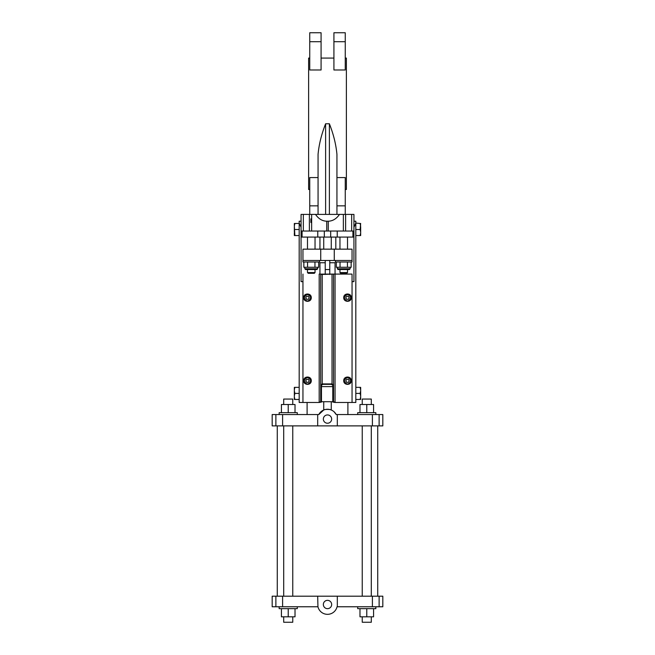 <?xml version="1.0" encoding="UTF-8"?>
<svg xmlns="http://www.w3.org/2000/svg" width="655" height="655" viewBox="0 0 655 655"><rect width="100%" height="100%" fill="white"/><g stroke="black" fill="none" stroke-linecap="round" stroke-linejoin="round"><path stroke-width="0.98" d="M303.707 297.673C303.527 302.52 311.444 302.52 311.264 297.673C311.444 292.826 303.527 292.826 303.707 297.673L303.707 297.665C303.527 292.81 311.444 292.81 311.264 297.665L311.264 297.665M310.781 297.763C308.587 293.538 306.384 293.538 304.19 297.763L304.19 297.812C306.384 302.037 308.587 302.037 310.781 297.812L310.781 297.763M333.542 401.621L335.049 402.481L332.789 402.055L332.789 385.206L331.274 384.346L322.972 384.346L321.458 385.206L321.458 402.055L319.19 402.481L320.704 401.621L320.704 274.478L333.542 274.101L333.542 401.621L333.542 384.78L332.028 383.92L322.211 383.92L320.704 384.78L320.704 401.621M333.542 274.101L352.046 274.085L352.046 402.481L335.049 402.481L335.049 262.745L329.768 262.745M343.736 380.686L343.736 380.694C343.556 385.549 351.473 385.549 351.293 380.694L351.293 380.686C351.473 375.839 343.556 375.839 343.736 380.686L343.736 380.686C343.556 375.847 351.473 375.847 351.293 380.694L351.293 380.686M343.736 297.64L343.736 297.648C343.556 302.504 351.473 302.504 351.293 297.648L351.293 297.64C351.473 292.793 343.556 292.793 343.736 297.64L343.736 297.64C343.556 292.801 351.473 292.801 351.293 297.648L351.293 297.64M352.046 274.085L320.704 274.101M310.781 297.812C308.587 293.587 306.384 293.587 304.19 297.812M305.754 297.812L306.622 299.31L308.349 299.31L309.217 297.812L308.349 296.314L306.622 296.314L305.754 297.812M308.349 299.31L306.622 299.261L305.77 297.788M345.783 297.812L346.651 299.31L348.378 299.31L349.246 297.812L348.378 296.314L346.651 296.314L345.783 297.812M350.81 297.812C348.616 293.587 346.413 293.587 344.219 297.812C346.413 302.037 348.616 302.037 350.81 297.812L350.81 297.763C348.616 293.538 346.413 293.538 344.219 297.763L344.219 297.812M349.23 297.788L348.378 299.261L346.651 299.261L345.799 297.788M346.651 382.307L345.799 380.833L346.651 382.356L348.378 382.356L349.246 380.858L348.378 382.307L346.651 382.356M349.246 380.858L348.378 379.36L346.651 379.36L345.783 380.858M344.219 380.858C346.413 385.083 348.616 385.083 350.81 380.858C348.616 376.633 346.413 376.633 344.219 380.858L344.219 380.809C346.413 376.584 348.616 376.584 350.81 380.809L350.81 380.858M306.622 379.36L305.754 380.858L306.622 382.356L308.349 382.356L309.217 380.858L308.349 379.36L306.622 379.36M304.19 380.858C306.384 385.083 308.587 385.083 310.781 380.858C308.587 376.633 306.384 376.633 304.19 380.858L304.19 380.809C306.384 376.584 308.587 376.584 310.781 380.809L310.781 380.858M309.201 380.833L308.349 382.307L306.622 382.307L305.77 380.833M309.201 297.788L308.349 299.261M303.707 380.694C303.527 385.549 311.444 385.549 311.264 380.694C311.444 375.847 303.527 375.847 303.707 380.694L303.707 380.694C303.527 375.839 311.444 375.839 311.264 380.686L311.264 380.686M319.19 274.085L319.19 402.481L302.954 402.481L302.954 274.085M325.232 274.486L325.232 269.541L329.768 269.541L329.768 274.486M325.232 260.477L325.232 269.541M360.659 226.073L360.127 223.47L360.659 223.47L360.127 229.512L355.821 229.512L355.821 399.452L360.659 399.452L360.659 396.848L360.127 399.452M360.127 223.47L355.821 223.068L353.937 227.244L353.937 281.625L352.046 281.625L353.937 281.625L353.937 259.724M321.081 41.707L321.081 32.75L309.75 32.75L309.75 69.995L321.081 69.995L321.081 41.707L309.75 41.707M333.919 41.707L333.919 69.995L345.25 69.995L345.25 41.707L333.919 41.707L333.919 32.75L345.25 32.75L345.25 41.707M295.02 412.666L295.02 404.512L281.429 404.512L281.429 412.666M379.122 606.767L379.122 596.197L382.823 596.197L382.823 606.767L337.055 606.767A9.817 9.817 0 0 1 317.945 606.767L317.683 596.197L272.177 596.197L272.177 606.767L275.878 606.767L275.878 596.197M317.683 606.767L275.878 606.767M359.98 412.666L359.98 404.512L373.571 404.512L373.571 412.666M366.775 404.512L366.775 412.666M360.659 389.962L360.127 387.359L360.659 387.359L360.659 396.848M355.821 393.524L355.821 402.473L352.046 402.473M335.434 260.477L335.434 261.992L352.046 261.992L352.046 260.477L302.954 260.477L302.954 249.154L352.046 249.154L352.046 260.477M336.326 261.992L336.326 267.281L347.445 267.281L347.445 261.992M347.445 267.281L351.154 267.281L351.154 261.992M318.06 205.85L309.75 205.85L309.75 177.562L318.06 177.562M309.75 214.406L309.75 205.85M345.25 214.406L345.25 177.562L336.94 177.562M345.25 205.85L336.94 205.85M295.02 608.659L295.02 616.813L288.225 616.813L288.225 608.659L279.161 608.659L279.161 606.767M288.225 616.813L281.429 616.813L281.429 608.659M294.873 393.409L294.341 396.013L294.341 390.806L294.873 393.409L299.179 393.409L299.179 223.068L301.063 227.244L301.063 214.406L315.514 214.406C318.551 218.827 322.293 221.087 326.747 221.21L328.253 221.21L328.253 231.027M373.571 608.659L373.571 616.813L359.98 616.813L359.98 608.659M360.659 226.908L360.659 235.554L355.821 235.554M317.683 414.549L317.683 425.881L382.823 425.881L382.823 414.549L336.212 414.549A9.817 9.817 0 0 0 318.788 414.549L272.177 414.549L272.177 425.881L275.878 425.881L275.878 414.549M297.288 606.767L297.288 608.659L288.225 608.659M330.988 409.907L331.274 410.022C331.512 409.195 323.488 409.195 323.726 410.022L323.726 401.712M331.274 410.022L331.274 401.712M353.937 255.196L353.937 237.069L301.063 237.069L301.063 281.625L302.954 281.625L301.063 281.625L301.063 275.632M345.25 189.483L346.38 189.483L346.38 58.074L345.25 58.074M311.641 218.852L310.888 218.852L310.888 222.495L311.641 222.495M360.659 390.806L360.127 393.409L360.659 396.013M332.789 386.606L321.458 386.606M360.127 393.409L355.821 393.409M360.127 387.359L355.821 387.359M347.518 269.541L338.07 269.541L339.961 269.541L339.961 272.562L347.518 272.562L347.518 269.541M355.821 402.473L355.821 399.452M315.514 214.406L353.937 214.406L353.937 221.21L355.821 221.21L355.821 393.287M329.768 260.477L329.768 269.541M375.839 606.767L375.839 608.659L357.712 608.659L357.712 606.767M366.775 616.813L366.775 608.659M302.954 402.473L299.179 402.473L299.179 393.409M337.317 425.881L337.317 414.549M323.349 419.085A4.151 4.151 0 0 0 329.58 422.68A4.151 4.151 0 0 0 329.58 415.491A4.151 4.151 0 0 0 323.349 419.085M317.683 425.881L275.878 425.881M314.965 261.992L314.965 267.281L318.674 267.281L318.674 261.992M288.225 404.512L288.225 412.666M362.24 404.512L362.24 399.067L371.303 399.067L371.303 404.512M302.078 237.069L302.078 231.027L301.063 231.027L301.063 272.513M319.566 260.477L319.566 261.992L302.954 261.992L302.954 260.477M311.641 214.406L311.641 231.027M304.845 267.281L304.845 268.787L317.683 268.787L316.93 269.541L305.598 269.541L307.482 269.541L305.598 269.541L307.482 269.541L307.482 272.562L315.039 272.562L314.285 273.323L308.243 273.323L307.482 272.562M294.341 396.848L294.873 399.452L294.341 399.452L294.341 396.013M294.341 387.359L294.873 387.359L294.341 389.962L294.341 387.359M346.757 273.323L347.518 272.562L346.757 273.323L340.715 273.323L339.961 272.562L340.715 273.323M314.965 267.281L303.846 267.281L303.846 261.992M283.697 404.512L283.697 399.067L292.76 399.067L292.76 404.512M294.341 226.073L294.341 223.47L294.873 223.47L294.341 226.073L294.873 235.554L299.179 235.554M294.873 235.554L294.341 235.554L294.341 232.951M294.873 229.512L299.179 229.512M336.212 414.549L334.148 411.856M325.232 262.745L319.951 262.745L319.951 274.077M294.873 223.47L299.179 223.47M318.06 214.406L318.06 154.367C318.985 144.428 321.499 134.234 325.609 123.779L329.391 123.779C333.501 134.234 336.015 144.428 336.94 154.367L336.94 214.406M309.75 189.483L308.62 189.483L308.62 58.074L309.75 58.074M349.402 269.541L338.07 269.541L337.317 268.787L350.155 268.787L349.402 269.541L350.155 268.787L350.155 267.281M301.063 221.21L299.179 221.21L299.179 223.068M294.341 389.962L294.341 390.806M307.555 267.281L307.555 261.992M294.873 387.359L299.179 387.359M294.873 399.452L299.179 399.452M360.127 229.512L360.659 232.116M360.659 232.951L360.127 235.554M355.821 223.47L355.821 229.512M353.937 227.244L353.937 221.21M310.888 222.053L311.641 222.053M310.888 222.405L311.641 222.405M337.235 237.069L337.235 231.027L352.922 231.027L352.922 237.069M353.937 231.027L352.922 231.027M302.078 231.027L317.765 231.027L317.765 237.069M337.235 231.027L317.765 231.027M323.726 410.022L318.788 414.549M279.161 414.549L279.161 412.666L297.288 412.666L297.288 414.549M347.518 237.069L347.518 249.154M343.359 214.406L343.359 231.027M339.486 214.406C336.449 218.827 332.707 221.087 328.253 221.21M301.063 227.244L301.063 231.027M332.789 401.712L321.458 401.712M277.278 425.881L277.278 596.197M310.888 218.942L311.641 218.942M294.341 232.116L294.341 226.908M335.81 249.154L335.81 237.069M323.726 249.154L323.726 237.069M315.039 237.069L315.039 249.154M314.285 273.323L315.039 272.562L315.039 269.541L307.482 269.541M319.951 249.154L319.951 237.069M283.697 616.813L283.697 622.25L292.76 622.25L292.76 616.813M340.035 267.281L340.035 261.992M357.712 414.549L357.712 412.666L375.839 412.666L375.839 414.549M379.122 596.197L317.683 596.197M337.317 606.767L337.317 596.197M362.24 425.881L362.24 596.197M362.24 616.813L362.24 622.25L371.303 622.25L371.303 616.813M283.697 425.881L283.697 596.197M323.349 604.5A4.151 4.151 0 0 1 329.58 600.905A4.151 4.151 0 0 1 329.58 608.102A4.151 4.151 0 0 1 323.349 604.5M317.683 267.281L317.683 268.787L316.93 269.541M332.028 274.494L332.028 383.92M322.211 383.92L322.211 274.494M282.6 606.767L282.6 596.197M326.747 221.21L326.747 231.027M372.4 425.881L372.4 414.549M379.122 425.881L379.122 414.549M282.6 425.881L282.6 414.549M334.263 260.477L334.263 249.154M309.373 214.406L309.373 231.027M320.737 260.477L320.737 249.154M351.669 214.406L351.669 231.027M345.627 214.406L345.627 231.027M331.274 249.154L331.274 237.069M303.331 214.406L303.331 231.027M372.4 606.767L372.4 596.197M329.391 214.406L329.391 123.779M325.609 214.406L325.609 123.779M330.693 237.069L330.693 231.027M324.307 231.027L324.307 237.069M337.317 267.281L337.317 268.787L338.07 269.541M347.895 402.481L347.895 414.549M333.919 58.074L321.081 58.074M339.961 237.069L339.961 249.154M307.105 402.481L307.105 414.549M377.722 425.881L377.722 596.197M307.482 237.069L307.482 249.154M304.845 268.787L305.598 269.541L304.845 268.787M371.303 425.881L371.303 596.197M292.76 425.881L292.76 596.197"/></g></svg>
